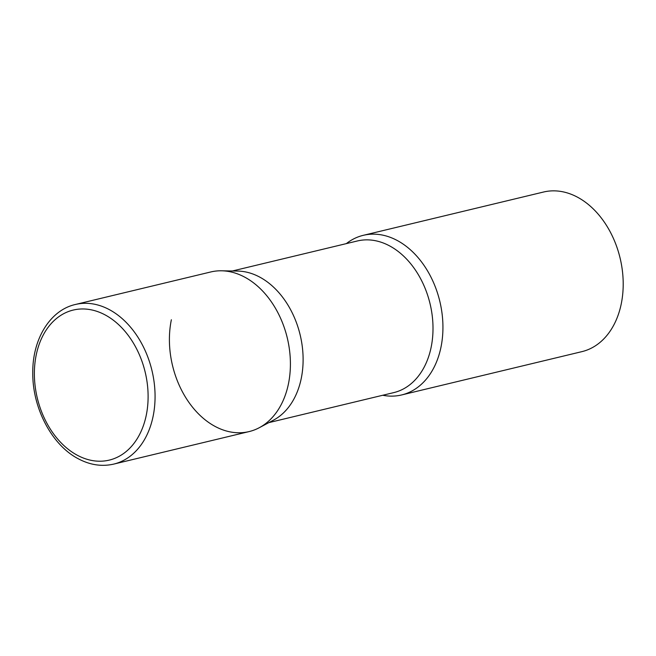 <?xml version="1.0" encoding="UTF-8"?>
<svg xmlns="http://www.w3.org/2000/svg" width="656" height="656" viewBox="0 0 656 656"><rect width="100%" height="100%" fill="white"/><g stroke="black" fill="none" stroke-linecap="round" stroke-linejoin="round"><path stroke-width="0.98" d="M113.742 464.095L249.083 431.591A82.082 59.015 -103.5 0 0 290.378 361.292A82.082 59.015 -103.5 0 0 245.18 277.39A82.082 59.015 -103.5 0 0 210.74 271.969L75.399 304.482C50.004 310.157 32.415 339.3 32.775 372.715C32.357 407.688 51.545 444.67 77.851 458.536C89.774 464.981 101.737 466.834 113.742 464.095A82.082 59.015 -103.5 0 0 155.037 393.805A82.082 59.015 -103.5 0 0 109.839 309.903A82.082 59.015 -103.5 0 0 75.399 304.482M259.227 427.737A82.082 59.015 76.5 0 0 288.451 383.809A82.082 59.015 76.5 0 0 221.531 270.797L237.677 271.067A77.974 56.063 76.5 0 1 301.252 378.43A77.974 56.063 76.5 0 1 273.486 420.16L259.227 427.737A82.082 59.015 76.5 0 1 192.815 407.54A82.082 59.015 76.5 0 1 171.364 319.751M346.311 243.63A82.082 59.015 76.5 0 1 363.268 235.332A82.082 59.015 76.5 0 1 423.76 264.999A82.082 59.015 76.5 0 1 440.98 347.163A82.082 59.015 76.5 0 1 401.611 394.953A82.082 59.015 76.5 0 1 382.735 395.265M363.268 235.332L543.529 192.028A82.082 59.015 76.5 0 1 604.02 221.695A82.082 59.015 76.5 0 1 621.248 303.867A82.082 59.015 76.5 0 1 581.872 351.649L401.611 394.953M105.6 315.167A77.154 55.473 -103.5 0 0 36.211 354.986A77.154 55.473 -103.5 0 0 76.891 455.018A77.154 55.473 -103.5 0 0 146.272 415.191A77.154 55.473 -103.5 0 0 105.6 315.167M232.437 270.977L357.323 240.982A77.974 56.063 76.5 0 1 414.789 269.165A77.974 56.063 76.5 0 1 431.148 347.221A77.974 56.063 76.5 0 1 393.748 392.616L268.862 422.62"/></g></svg>
